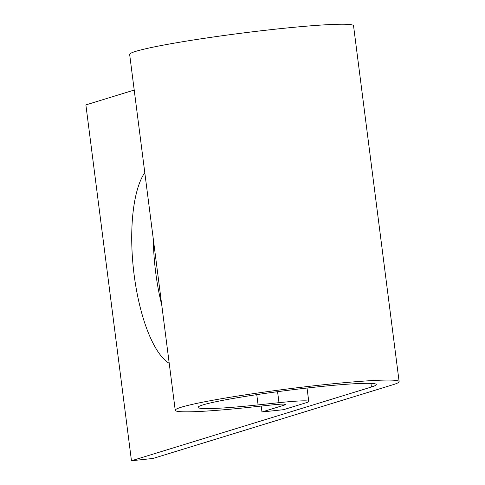 <?xml version="1.0" encoding="UTF-8"?>
<svg xmlns="http://www.w3.org/2000/svg" width="485" height="485" viewBox="0 0 485 485"><rect width="100%" height="100%" fill="white"/><g stroke="black" fill="none" stroke-linecap="round" stroke-linejoin="round"><path stroke-width="0.73" d="M144.791 172.63A100.995 33.653 -96.1 0 0 134.151 274.995A100.995 33.653 -96.1 0 0 169.223 363.326M134.212 90.052L85.875 104.905L131.459 460.75L371.431 387.012L370.964 383.38M371.431 387.012A89.858 5.487 -7.3 0 0 376.305 384.538A89.858 5.487 -7.3 0 0 286.483 390.516A89.858 5.487 -7.3 0 0 198.056 407.376A89.858 5.487 -7.3 0 0 258.087 404.896L278.978 402.677A44.565 2.722 172.7 0 1 308.757 401.453A44.565 2.722 172.7 0 1 306.338 402.677L283.525 409.686L261.961 411.977L284.768 404.969A21.564 1.316 172.7 0 0 285.938 404.375A21.564 1.316 172.7 0 0 271.533 404.969L250.636 407.188A112.859 6.887 -7.3 0 1 175.237 410.298A112.859 6.887 -7.3 0 1 286.308 389.122A112.859 6.887 -7.3 0 1 399.125 381.616A112.859 6.887 -7.3 0 1 392.995 384.72L153.03 458.458L131.459 460.75M161.754 305.029A100.995 33.653 83.9 0 1 153.327 239.269M175.237 410.298L129.653 54.453A112.859 6.887 -7.3 0 1 240.724 33.277A112.859 6.887 -7.3 0 1 353.541 25.772L399.125 381.616M261.961 411.977L261.203 406.066M284.768 404.969L284.659 404.096M278.978 402.677L277.572 391.686M258.087 404.896L256.771 394.638M308.757 401.453L307.035 388.03"/></g></svg>

